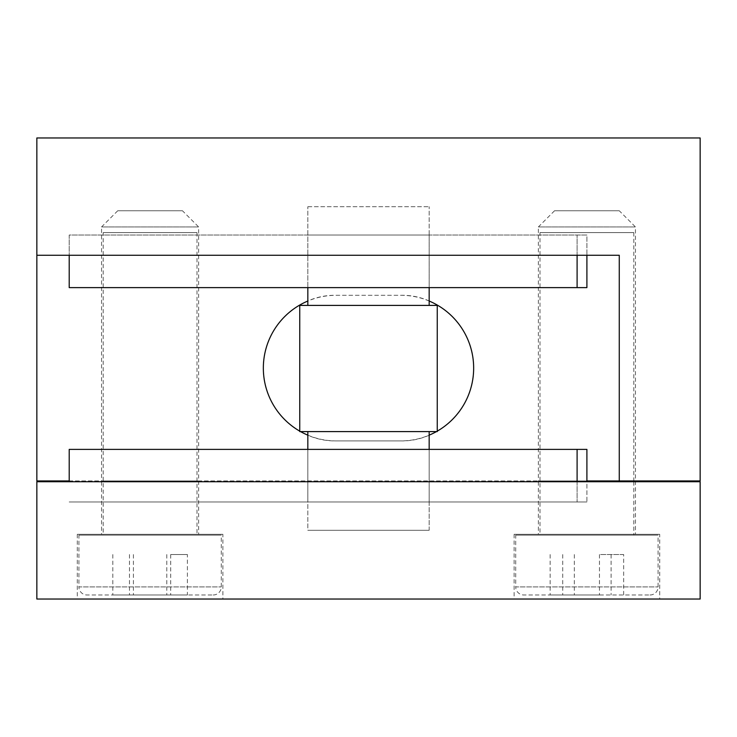 <?xml version="1.0" encoding="UTF-8"?>
<svg xmlns="http://www.w3.org/2000/svg" width="737" height="737" viewBox="0 0 737 737"><rect width="100%" height="100%" fill="white"/><g stroke="black" fill="none" stroke-linecap="round" stroke-linejoin="round"><path stroke-width="0.55" stroke-dasharray="3.69 2.76" d="M213.186 594.989A8.089 8.089 0 0 0 221.284 586.901L221.284 535.136L78.914 535.136L78.914 586.901L221.284 586.901L78.914 586.901A8.089 8.089 0 0 0 87.003 594.989L213.186 594.989L87.003 594.989M103.18 232.606L197.009 232.606L103.18 232.606L103.18 535.136L197.009 535.136L103.18 535.136M197.009 232.606L197.009 535.136M78.914 535.136L221.284 535.136M187.391 594.989L112.807 594.989L187.391 594.989L187.391 554.546L170.708 554.546L170.708 594.989M170.708 554.546L187.391 554.546M166.783 554.546L166.783 594.989M129.482 554.546L129.482 594.989M112.807 554.546L112.807 594.989M133.415 554.546L133.415 594.989M649.997 594.989A8.089 8.089 0 0 0 658.086 586.901L658.086 535.136L515.716 535.136L515.716 586.901L658.086 586.901L515.716 586.901A8.089 8.089 0 0 0 523.814 594.989L649.997 594.989L523.814 594.989M539.991 232.606L633.82 232.606L539.991 232.606L539.991 535.136L633.82 535.136L539.991 535.136M633.82 232.606L633.82 480.939M633.82 481.749L633.82 535.136M515.716 535.136L658.086 535.136M599.467 594.989L550.152 594.989L599.467 594.989L599.467 554.546L623.659 554.546L623.659 594.989M623.659 554.546L599.467 554.546M562.718 554.546L562.718 594.989M550.152 554.546L550.152 594.989M574.335 554.546L574.335 594.989M611.093 554.546L611.093 594.989M429.164 235.029L429.164 287.614L307.836 287.614L429.164 287.614L429.164 206.719L429.164 235.029L307.836 235.029L307.836 287.614L307.836 206.719L307.836 235.029L429.164 235.029M586.901 255.251L586.901 287.614L69.204 287.614L69.204 235.029L586.901 235.029L69.204 235.029L69.204 255.251L69.204 235.029L586.901 235.029L586.901 255.251L586.901 235.029L69.204 235.029L69.204 255.251L586.901 255.251L69.204 255.251M307.836 206.719L429.164 206.719L307.836 206.719M182.454 210.764L117.736 210.764L182.454 210.764L198.631 226.941L101.559 226.941L101.559 480.939L198.631 480.939L101.559 480.939M117.736 210.764L101.559 226.941L198.631 226.941L198.631 480.939M619.264 210.764L554.546 210.764L619.264 210.764L635.441 226.941L538.369 226.941L538.369 480.939L635.441 480.939L538.369 480.939M554.546 210.764L538.369 226.941L635.441 226.941L635.441 480.939M700.15 137.966L36.85 137.966L36.85 480.939L700.15 480.939L700.15 137.966M36.85 255.251L619.264 255.251L619.264 480.939M429.164 301.028A72.797 72.797 0 0 0 400.854 295.297L336.146 295.297A72.797 72.797 0 0 0 307.836 301.028M307.836 435.162A72.797 72.797 0 0 0 336.146 440.901L400.854 440.901A72.797 72.797 0 0 0 429.164 435.162M436.461 431.596A72.797 72.797 0 0 0 437.253 431.145M299.747 431.145A72.797 72.797 0 0 0 300.539 431.596M69.204 480.939L586.901 480.939M400.854 295.297C439.851 294.358 474.554 329.107 473.661 368.03C474.564 407.064 439.998 441.785 400.854 440.901L336.146 440.901C297.149 441.841 262.436 407.082 263.339 368.15C262.446 329.117 297.002 294.413 336.146 295.297L400.854 295.297M429.164 501.971L429.164 530.281L307.836 530.281L429.164 530.281L429.164 449.386L429.164 501.971L307.836 501.971L307.836 530.281L429.164 530.281L307.836 530.281L307.836 449.386L307.836 501.971L429.164 501.971M659.707 534.325L514.104 534.325L659.707 534.325L659.707 599.034L514.104 599.034L659.707 599.034M514.104 534.325L514.104 599.034M222.896 534.325L77.293 534.325L222.896 534.325L222.896 599.034L77.293 599.034L222.896 599.034M77.293 534.325L77.293 599.034M198.631 481.749L101.559 481.749L198.631 481.749L198.631 534.325L101.559 534.325L198.631 534.325M101.559 481.749L101.559 534.325M635.441 481.749L538.369 481.749L635.441 481.749L635.441 534.325L538.369 534.325L635.441 534.325M538.369 481.749L538.369 534.325M36.85 599.034L36.85 481.749L700.15 481.749L700.15 599.034L36.85 599.034M586.901 481.749L69.204 481.749L586.901 481.749L586.901 501.971L69.204 501.971L586.901 501.971L69.204 501.971L586.901 501.971L586.901 449.386L69.204 449.386L69.204 481.749M307.836 305.404L429.164 305.404L307.836 305.404M307.836 431.596L429.164 431.596L307.836 431.596M437.253 431.596L299.747 431.596M437.253 305.404L299.747 305.404M307.836 449.386L429.164 449.386L307.836 449.386M577.099 255.251L577.099 235.029L577.099 255.251M577.099 481.749L577.099 501.971L577.099 481.749"/><path stroke-width="1.11" d="M633.82 480.939L633.82 481.749M586.901 255.251L586.901 287.614L69.204 287.614L69.204 255.251M700.15 137.966L36.85 137.966L36.85 255.251L619.264 255.251L619.264 480.939L700.15 480.939L700.15 137.966M429.164 435.162A72.797 72.797 0 0 0 436.461 431.596M437.253 431.145A72.797 72.797 0 0 0 429.164 301.028M307.836 301.028A72.797 72.797 0 0 0 299.747 431.145M300.539 431.596A72.797 72.797 0 0 0 307.836 435.162M36.85 255.251L36.85 480.939L69.204 480.939M586.901 480.939L619.264 480.939M36.85 599.034L36.85 481.749L700.15 481.749L700.15 599.034L36.85 599.034M429.164 305.404L429.164 287.614M307.836 305.404L307.836 287.614M299.747 431.596L437.253 431.596L437.253 305.404L299.747 305.404L299.747 431.596M429.164 449.386L429.164 431.596M307.836 449.386L307.836 431.596M586.901 481.749L586.901 449.386L69.204 449.386L69.204 481.749M577.099 287.614L577.099 255.251M577.099 481.749L577.099 449.386"/></g></svg>
